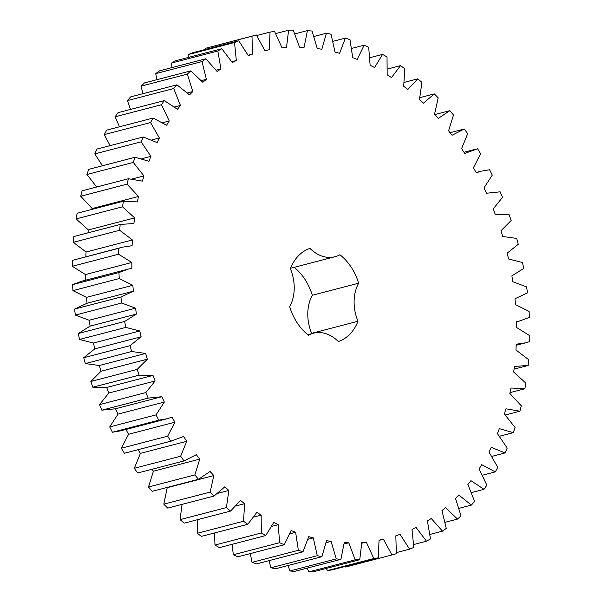 <?xml version="1.0" encoding="UTF-8"?>
<svg xmlns="http://www.w3.org/2000/svg" width="602" height="602" viewBox="0 0 602 602"><rect width="100%" height="100%" fill="white"/><g stroke="black" fill="none" stroke-linecap="round" stroke-linejoin="round"><path stroke-width="0.9" d="M161.84 396.703L148.197 398.11L145.834 392.564L155.143 380.968L153.006 375.415L139.137 375.159L137.151 369.425L147.385 359.153L145.631 353.442L131.65 351.523L130.07 345.653L141.131 336.789L139.777 330.965L125.81 327.405L124.637 321.453L136.451 314.071L135.503 308.186L121.664 303.009L120.912 297.019L133.366 291.187L132.831 285.295L119.249 278.545L118.918 272.571L128.203 269.109L131.906 268.341L131.793 262.487L118.579 254.225L72.248 266.295L72.353 260.38L122.492 247.181L132.086 245.714L132.402 239.95L119.663 230.25L120.189 224.456L133.907 223.515L134.645 217.886L122.484 206.825L123.44 201.196L137.354 201.918L138.498 196.485L127.037 184.159L128.407 178.741L142.396 181.119L143.946 175.919L133.268 162.435L135.044 157.28L148.98 161.291L150.921 156.369L141.124 141.839L143.291 136.985L157.069 142.606L159.38 138.001L150.545 122.545L153.081 118.045L166.573 125.224L169.245 120.972L161.449 104.733L164.331 100.609L177.432 109.278L180.427 105.433L173.737 88.539L176.95 84.837L189.532 94.928L192.843 91.504L187.312 74.106L190.819 70.855L202.791 82.278L206.373 79.314L202.054 61.554L205.824 58.785L217.081 71.442L220.911 68.959L217.834 50.997L221.845 48.724L232.282 62.518L236.33 60.539L234.524 42.524L238.738 40.77L248.272 55.572L252.501 54.112L251.982 36.203L256.354 34.984L264.91 50.673L269.275 49.748L270.05 32.087L274.55 31.417L282.045 47.859L286.522 47.475L288.584 30.213L293.174 30.1L299.548 47.152L304.093 47.31L307.419 30.604L312.062 31.041L317.254 48.551L321.829 49.259L326.397 33.245L331.047 34.231L335.028 52.065L339.588 53.3L345.36 38.122L349.98 39.649L352.704 57.641L357.219 59.41L364.135 45.188L368.687 47.242L370.132 65.249L374.564 67.529L382.579 54.383L387.018 56.957L387.176 74.814L391.481 77.583L400.518 65.633L404.815 68.696L403.679 86.259L407.825 89.495L417.803 78.839L421.919 82.361L419.504 99.48L423.454 103.16L434.29 93.897L438.196 97.848L434.516 114.372L438.233 118.459L449.844 110.663L453.494 115.012L448.588 130.807L452.042 135.269L464.323 129.001L467.686 133.712L461.591 148.641L464.759 153.435L477.604 148.754L480.659 153.788L473.428 167.717L476.272 172.812L481.164 171.201L489.577 169.756L492.293 175.069L483.993 187.884L486.491 193.234L500.134 191.827L502.497 197.373L493.188 208.969L495.326 214.523L509.194 214.779L511.173 220.513L500.947 230.784L502.7 236.496L516.674 238.415L518.262 244.284L507.193 253.149L508.555 258.965L522.513 262.532L523.687 268.484L511.881 275.866L512.829 281.744L526.66 286.921L527.42 292.918L514.966 298.743L515.5 304.642L529.083 311.385L529.406 317.359L520.128 320.828L516.426 321.596L516.531 327.45L529.752 335.705L529.647 341.62L525.839 342.756L516.238 344.216L515.929 349.98L528.669 359.687L528.135 365.474L514.417 366.422L513.687 372.044L525.839 383.105L524.884 388.734L510.978 388.012L509.826 393.452L521.294 405.778L519.925 411.189L505.936 408.811L504.386 414.018L515.064 427.503L513.288 432.657L499.344 428.639L497.41 433.568L507.208 448.099L505.04 452.945L491.262 447.324L488.952 451.936L497.786 467.385L495.25 471.893L481.75 464.714L479.087 468.958L486.883 485.204L483.993 489.321L470.899 480.652L467.897 484.505L474.594 501.398L471.381 505.101L458.792 495.01L455.488 498.433L461.019 515.831L457.512 519.082L445.54 507.659L441.958 510.624L446.278 528.375L442.5 531.152L431.25 518.488L427.42 520.971L430.49 538.933L426.487 541.206L416.042 527.42L412.001 529.399L413.8 547.414L409.593 549.159L400.059 534.358L395.83 535.818L396.349 553.735L391.977 554.946L383.421 539.264L379.049 540.19L378.274 557.851L373.774 558.513L366.279 542.078L361.802 542.462L359.748 559.717L355.157 559.837L348.784 542.786L344.239 542.628L340.913 559.333L336.27 558.897L331.07 541.379L326.495 540.679L321.927 556.692L317.277 555.699L313.303 537.872L308.736 536.63L302.972 551.816L298.351 550.288L295.627 532.288L291.112 530.528L284.189 544.75L279.637 542.688L278.192 524.688L273.767 522.408L265.753 535.547L261.306 532.981L261.155 515.124L256.851 512.355L247.813 524.297L243.517 521.242L244.653 503.678L240.507 500.443L230.528 511.09L226.412 507.569L228.828 490.457L224.877 486.777L214.034 496.04L210.136 492.09L213.815 475.565L210.098 471.471L198.487 479.275L194.837 474.925L199.744 459.13L196.29 454.668L184.009 460.936L180.645 456.226L186.74 441.296L183.572 436.495L170.727 441.183L167.672 436.149L174.904 422.213L172.059 417.118L167.168 418.736L158.755 420.181L156.038 414.868L164.338 402.046L161.84 396.703L115.125 408.871M118.579 254.225L118.677 248.317L72.353 260.38M131.793 262.487L85.469 274.55L72.248 266.295M118.677 248.317L122.492 247.181M290.488 268.304L334.945 256.723A37.617 28.083 -104.6 0 0 339.897 254.744A48.747 36.398 -104.6 0 1 358.649 283.196L312.325 295.266A48.747 36.398 -104.6 0 0 294.227 267.333M334.945 256.723A37.617 28.083 -104.6 0 1 309.947 248.378A48.747 36.398 -104.6 0 0 290.345 268.673A37.617 28.083 -104.6 0 1 289.675 306.734A48.747 36.398 -104.6 0 0 308.435 335.194A37.617 28.083 -104.6 0 1 313.379 333.207A37.617 28.083 -104.6 0 1 338.377 341.56A48.747 36.398 -104.6 0 0 357.987 321.257A37.617 28.083 -104.6 0 1 358.649 283.196M85.815 256.73L86.071 252.02L73.331 242.313L73.865 236.526L120.189 224.456M87.937 232.854L88.313 229.956L76.161 218.895L77.116 213.266L123.44 201.196M91.993 209.391L92.174 208.548L80.706 196.222L82.075 190.811L128.407 178.741M96.674 187.004L86.936 174.497L88.712 169.343L135.044 157.28M102.475 165.761L94.792 153.901L96.96 149.055L143.291 136.985M110.128 145.624L104.214 134.615L106.75 130.107L153.081 118.045M119.505 126.789L115.117 116.796L118.007 112.679L164.331 100.609M130.506 109.421L127.406 100.602L130.619 96.899L176.95 84.837M142.998 93.679L140.981 86.169L144.488 82.918L190.819 70.855M156.874 79.69L155.722 73.625L159.5 70.848L205.824 58.785M172.014 67.59L171.51 63.067L175.513 60.794L221.845 48.724M188.298 57.461L188.2 54.586L192.407 52.841L238.738 40.77M205.598 49.402L205.651 48.265L256.354 34.984M391.977 554.946L345.646 567.016L345.277 566.444M378.274 557.851L331.95 569.913L327.45 570.583L326.284 568.431M359.748 559.717L313.416 571.787L308.826 571.9L307.148 568.122M340.913 559.333L294.581 571.396L289.938 570.959L288.004 565.526M321.927 556.692L275.603 568.755L270.953 567.769L269.011 560.658M302.972 551.816L256.64 563.878L252.02 562.351L250.319 553.569M284.189 544.75L237.865 556.812L233.313 554.758L232.101 544.313M265.753 535.547L219.421 547.617L214.982 545.043L214.53 532.966M247.813 524.297L201.482 536.367L197.185 533.304L197.787 519.616M230.528 511.09L184.197 523.161L180.081 519.639L182.06 504.371M214.034 496.04L167.71 508.103L163.804 504.152L167.281 487.402M198.487 479.275L152.155 491.337L148.506 486.988L153.412 471.193L151.937 469.289M184.009 460.936L137.677 472.999L134.314 468.288L140.409 453.359L138.024 449.739M172.879 440.664L124.396 453.246L121.341 448.212L128.572 434.283L125.728 429.188M167.168 418.736L120.836 430.799L112.423 432.244L109.707 426.931L118.007 414.116L115.509 408.766L101.866 410.173L99.503 404.627L108.811 393.031L106.674 387.477L92.806 387.221L90.827 381.487L101.053 371.216L99.3 365.504L85.326 363.585L83.738 357.716L94.807 348.851L93.445 343.035L79.487 339.468L78.313 333.516L90.119 326.133L89.171 320.256L75.34 315.079L74.58 309.082L87.034 303.257L86.5 297.358L72.917 290.615L72.594 284.641L81.872 281.172L128.203 269.109M85.574 280.404L85.469 274.55M357.987 321.257L311.655 333.327A48.747 36.398 -104.6 0 1 311.512 333.696M311.655 333.327A37.617 28.083 -104.6 0 1 312.325 295.266M132.402 239.95L86.071 252.02M118.918 272.571L72.594 284.641M119.663 230.25L73.331 242.313M119.249 278.545L72.917 290.615M132.831 285.295L86.5 297.358M133.366 291.187L87.034 303.257M134.645 217.886L88.313 229.956M120.912 297.019L74.58 309.082M122.484 206.825L76.161 218.895M121.664 303.009L75.34 315.079M135.503 308.186L89.171 320.256M136.451 314.071L90.119 326.133M138.498 196.485L92.174 208.548M124.637 321.453L78.313 333.516M127.037 184.159L80.706 196.222M125.81 327.405L79.487 339.468M139.777 330.965L93.445 343.035M141.131 336.789L94.807 348.851M143.946 175.919L132.071 179.012M130.07 345.653L83.738 357.716M133.268 162.435L86.936 174.497M131.65 351.523L85.326 363.585M145.631 353.442L99.3 365.504M147.385 359.153L101.053 371.216M150.921 156.369L141.801 158.747M137.151 369.425L90.827 381.487M141.124 141.839L94.792 153.901M139.137 375.159L92.806 387.221M153.006 375.415L106.674 387.477M155.143 380.968L108.811 393.031M159.38 138.001L151.787 139.98M145.834 392.564L99.503 404.627M150.545 122.545L104.214 134.615M148.197 398.11L101.866 410.173M164.338 402.046L118.007 414.116M169.245 120.972L162.645 122.695M156.038 414.868L109.707 426.931M161.449 104.733L115.117 116.796M158.755 420.181L112.423 432.244M174.904 422.213L128.572 434.283M180.427 105.433L174.52 106.968M167.672 436.149L121.341 448.212M173.737 88.539L127.406 100.602M170.727 441.183L124.396 453.246M186.74 441.296L140.409 453.359M192.843 91.504L187.44 92.911M180.645 456.226L134.314 468.288M187.312 74.106L140.981 86.169M199.744 459.13L153.412 471.193M206.373 79.314L201.346 80.623M194.837 474.925L148.506 486.988M202.054 61.554L155.722 73.625M213.815 475.565L167.484 487.628M220.911 68.959L216.163 70.201M210.136 492.09L163.804 504.152M217.834 50.997L171.51 63.067M228.828 490.457L217.856 493.309M236.33 60.539L231.793 61.72M226.412 507.569L180.081 519.639M234.524 42.524L188.2 54.586M244.653 503.678L235.999 505.928M252.501 54.112L248.107 55.256M243.517 521.242L197.185 533.304M251.982 36.203L205.651 48.265M261.155 515.124L253.856 517.02M261.306 532.981L214.982 545.043M270.05 32.087L256.723 35.556M278.192 524.688L271.795 526.351M279.637 542.688L233.313 554.758M288.584 30.213L275.716 33.569M295.627 532.288L289.863 533.793M298.351 550.288L252.02 562.351M307.419 30.604L294.852 33.878M313.303 537.872L308.006 539.249M317.277 555.699L270.953 567.769M326.397 33.245L313.996 36.474M331.07 541.379L326.126 542.665M336.27 558.897L289.938 570.959M345.36 38.122L332.989 41.342M348.784 542.786L344.096 544.005M355.157 559.837L308.826 571.9M364.135 45.188L351.681 48.431M366.279 542.078L361.787 543.245M373.774 558.513L327.45 570.583M382.579 54.383L369.899 57.687M383.421 539.264L379.064 540.393M400.518 65.633L387.47 69.034M409.593 549.159L396.402 552.598M417.803 78.839L404.213 82.384M426.487 541.206L413.702 544.539M434.29 93.897L419.94 97.629M442.5 531.152L429.986 534.41M449.844 110.663L434.719 114.598M457.512 519.082L445.126 522.31M464.323 129.001L450.063 132.711M471.381 505.101L459.002 508.321M483.993 489.321L471.494 492.579M495.25 471.893L482.495 475.211M505.04 452.945L491.872 456.376M513.288 432.657L499.525 436.239M519.925 411.189L505.326 414.996M524.884 388.734L510.007 392.609M528.135 365.474L514.063 369.146M463.976 152.261L475.452 149.273M476.107 172.518L481.164 171.201M516.426 321.792L520.128 320.828M516.185 345.27L525.839 342.756M307.772 334.667L313.379 333.207"/></g></svg>
